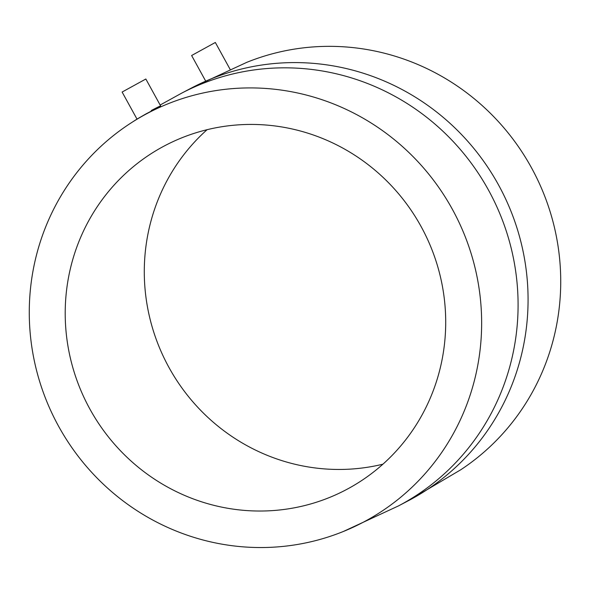 <?xml version="1.0" encoding="UTF-8"?>
<svg xmlns="http://www.w3.org/2000/svg" width="590" height="590" viewBox="0 0 590 590"><rect width="100%" height="100%" fill="white"/><g stroke="black" fill="none" stroke-linecap="round" stroke-linejoin="round"><path stroke-width="0.89" d="M160.65 105.949L145.841 79.008L122.123 92.047L136.998 119.091L129.225 124.129A231.177 224.79 62.3 0 1 452.331 209.221A231.177 224.79 62.3 0 1 343.365 531.479A231.177 224.79 62.3 0 1 58.587 426.238A231.177 224.79 62.3 0 1 129.225 124.129M151.313 110.5C166.535 102.564 160.893 106.178 145.981 113.907L136.998 119.091M191.521 87.984L246.635 62.407A231.177 224.79 62.3 0 1 531.413 167.649A231.177 224.79 62.3 0 1 460.775 469.758L408.464 500.659A233.109 226.671 62.3 0 0 498.513 184.906A233.109 226.671 62.3 0 0 191.521 87.984L181.536 93.227A233.109 226.671 62.3 0 1 488.527 190.157A233.109 226.671 62.3 0 1 398.479 505.91L408.464 500.659M230.122 69.377L215.335 42.473L191.625 55.512L205.541 80.837M382.917 464.19A194.457 189.08 62.3 0 1 168.947 367.43A194.457 189.08 62.3 0 1 207.083 129.697M421.053 226.464A194.457 189.08 62.3 0 1 345.939 489.848A194.457 189.08 62.3 0 1 89.864 409.003A194.457 189.08 62.3 0 1 164.979 145.612A194.457 189.08 62.3 0 1 421.053 226.464M181.536 93.227L160.141 105.027M398.479 505.91L343.365 531.479"/></g></svg>

